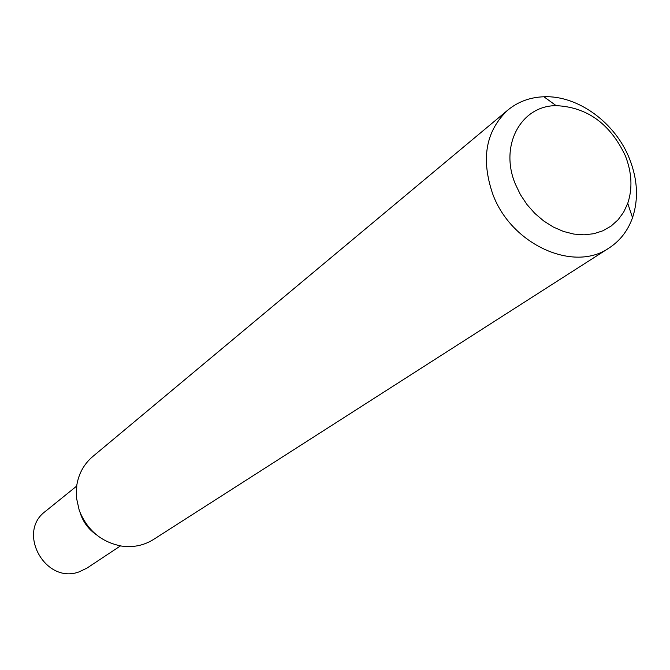 <?xml version="1.0" encoding="UTF-8"?>
<svg xmlns="http://www.w3.org/2000/svg" width="670" height="670" viewBox="0 0 670 670"><rect width="100%" height="100%" fill="white"/><g stroke="black" fill="none" stroke-linecap="round" stroke-linejoin="round"><path stroke-width="1" d="M515.339 184.049L520.423 194.643L526.972 204.517L534.811 213.378L543.697 220.966L553.361 227.055L563.512 231.468L573.847 234.081L584.064 234.835L593.863 233.713L602.966 230.756L611.107 226.075L618.067 219.81L623.661 212.164L627.74 203.345C632.698 188.396 631.902 172.542 625.353 155.8C610.253 123.816 587.188 107.099 556.159 105.651C520.917 105.584 499.209 145.625 515.339 184.049M629.524 158.815C637.631 179.501 638.636 199.132 632.522 217.7C627.891 230.706 620.077 240.806 609.063 248.001C573.763 272.832 511.143 244.592 492.76 194.091C480.708 158.798 485.775 130.759 507.944 109.989C518.128 101.664 530.112 97.259 543.906 96.765C577.892 95.266 615.378 122.685 629.524 158.815M80.216 512.944C83.055 521.863 88.306 529.024 95.952 534.426C88.809 529.4 83.733 522.776 80.743 514.552M609.063 248.001L153.472 539.492C143.79 545.531 133.07 547.717 121.295 546.033C101.145 542.005 87.134 530.138 79.253 510.423L76.464 497.894L76.782 485.281C78.725 473.556 84.035 463.983 92.711 456.571L507.944 109.989M76.665 486.102L45.401 511.369C16.356 532.349 45.552 584.701 79.227 571.82L86.966 568.101L120.483 545.899M627.74 203.345L632.522 217.7M556.159 105.651L543.906 96.765"/></g></svg>
